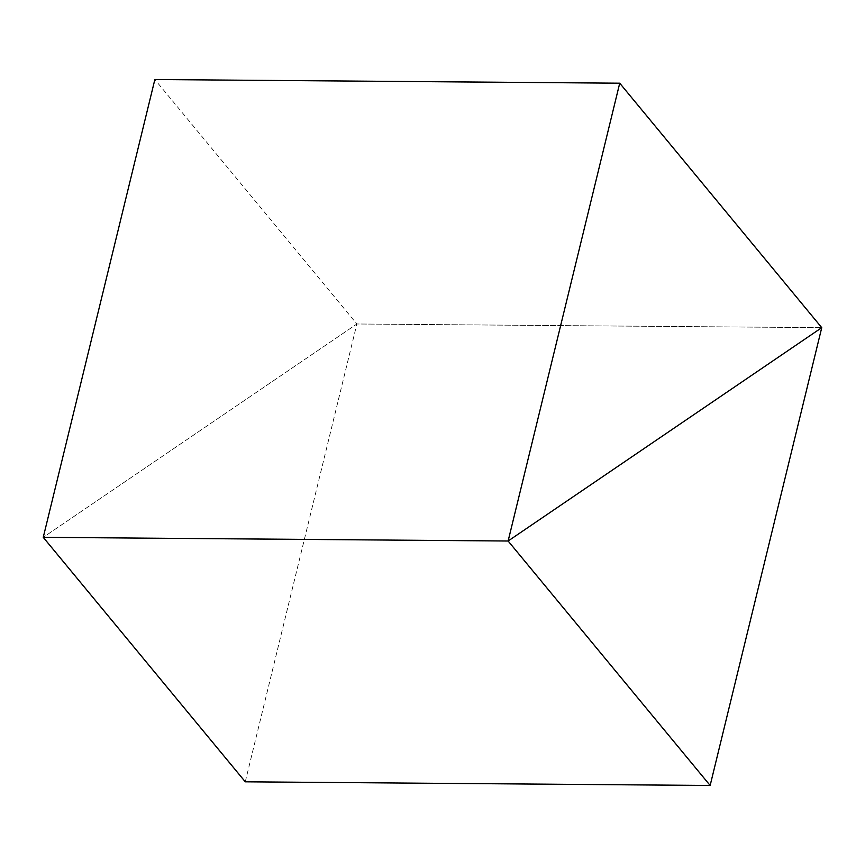 <?xml version="1.0" encoding="UTF-8"?>
<svg xmlns="http://www.w3.org/2000/svg" width="865" height="865" viewBox="0 0 865 865"><rect width="100%" height="100%" fill="white"/><g stroke="black" fill="none" stroke-linecap="round" stroke-linejoin="round"><path stroke-width="0.65" stroke-dasharray="4.33 3.24" d="M245.271 781.809L356.877 323.986L821.75 327.662L356.877 323.986L43.25 537.338L356.877 323.986L154.857 79.526"/><path stroke-width="1.3" d="M619.729 83.191L508.123 541.014L821.75 327.662L619.729 83.191L154.857 79.526L43.25 537.338L508.123 541.014L43.25 537.338L245.271 781.809L710.143 785.474L508.123 541.014L821.75 327.662L710.143 785.474"/></g></svg>
